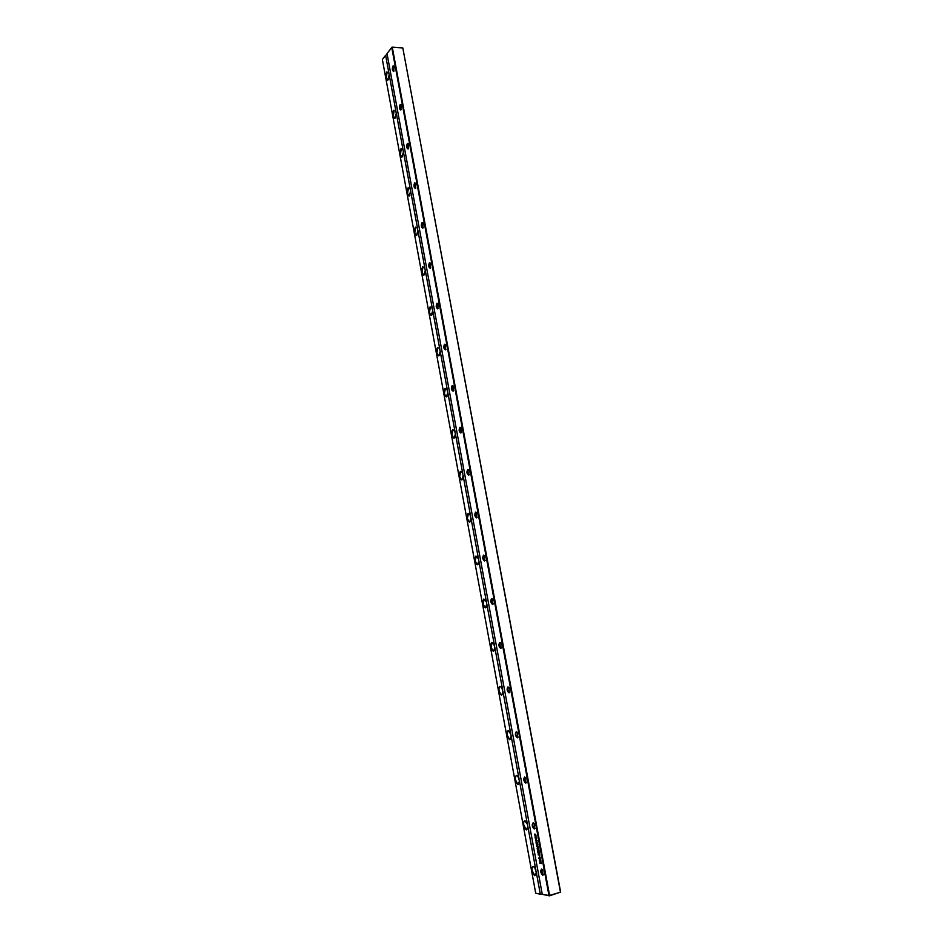 <?xml version="1.0" encoding="UTF-8"?>
<svg xmlns="http://www.w3.org/2000/svg" width="943" height="943" viewBox="0 0 943 943"><rect width="100%" height="100%" fill="white"/><g stroke="black" fill="none" stroke-linecap="round" stroke-linejoin="round"><path stroke-width="1.41" d="M388.504 72.234L387.101 72.328L386.288 77.762L387.278 79.849L388.316 79.695M386.771 72.022L388.634 72.458L389.211 74.851L387.644 80.261C385.522 78.906 385.239 76.159 386.771 72.022M395.541 110.508L394.15 110.543L393.314 115.93L394.351 118.087L395.423 117.922M393.809 110.248L395.683 110.755L396.296 113.219L394.74 118.512C392.547 117.121 392.241 114.362 393.809 110.248M402.637 149.135L401.258 149.135L400.398 154.452L401.494 156.703L402.614 156.503M400.916 148.829L402.802 149.407L403.439 151.953L401.907 157.116C399.643 155.689 399.313 152.931 400.916 148.829M409.804 188.14L408.437 188.081L407.553 193.35L408.696 195.684L409.863 195.472M408.095 187.787L409.981 188.447L410.653 191.064L409.144 196.109C406.798 194.647 406.457 191.877 408.095 187.787M417.03 227.511L415.674 227.416L414.779 232.615L415.981 235.055L417.183 234.807M415.344 227.122L417.23 227.852L417.926 230.54L416.452 235.479C414.024 233.97 413.659 231.188 415.344 227.122M424.326 267.27L422.994 267.14L422.075 272.268L423.336 274.802L424.586 274.531M422.653 266.845L424.55 267.635L425.281 270.417L423.831 275.226C421.332 273.682 420.943 270.889 422.653 266.845M431.694 307.406L430.385 307.241L429.442 312.31L430.762 314.938L432.047 314.656M430.043 306.946L431.941 307.807L432.707 310.671L431.293 315.375C428.7 313.783 428.287 310.978 430.043 306.946M439.12 347.932L437.847 347.731L436.88 352.741L438.271 355.476L439.591 355.157M437.505 347.448L439.403 348.368L440.204 351.338L438.825 355.912C436.149 354.285 435.713 351.456 437.505 347.448M446.628 388.858L445.379 388.622L444.401 393.561L445.85 396.414L447.206 396.072M445.037 388.339L446.935 389.318L447.784 392.394L446.44 396.85C443.67 395.176 443.198 392.347 445.037 388.339M454.196 430.185L452.982 429.925L451.98 434.794L453.5 437.764L454.903 437.399M452.64 429.643L454.538 430.68L455.434 433.863L454.125 438.2C451.273 436.479 450.778 433.627 452.64 429.643M461.846 471.913L460.667 471.641L459.642 476.427L461.245 479.527L462.671 479.138M460.325 471.359L462.211 472.443L463.154 475.744L461.893 479.963C458.946 478.195 458.416 475.319 460.325 471.359M469.555 514.053L468.435 513.758L467.386 518.485L469.06 521.715L470.51 521.302M468.082 513.487L469.968 514.63L470.958 518.037L469.685 522.174C466.679 520.241 466.137 517.342 468.082 513.487M477.347 556.618L476.274 556.311L475.201 560.967L476.958 564.327L478.431 563.879M475.92 556.04L478.478 558.834L478.832 560.767L477.535 564.81C474.482 562.7 473.94 559.765 475.92 556.04M485.209 599.607L484.183 599.3L483.099 603.874L484.95 607.375L486.435 606.903M483.842 599.017L486.435 601.976L486.788 603.933L485.468 607.881C482.368 605.571 481.826 602.624 483.842 599.017M493.154 643.02L492.187 642.713L491.067 647.204L493.012 650.87L494.509 650.375M491.833 642.442L493.672 643.704L494.839 647.535L493.484 651.389C490.325 648.89 489.782 645.896 491.833 642.442M501.169 686.881L500.261 686.575C499.153 686.964 498.776 688.437 499.118 690.983L501.169 694.814L502.666 694.284M499.92 686.304L501.723 687.6L502.961 691.573L501.582 695.345C498.375 692.645 497.821 689.628 499.92 686.304M509.267 731.179L508.43 730.884C507.299 731.202 506.91 732.652 507.263 735.21L509.409 739.206L510.906 738.664M508.077 730.613L510.8 734.067L511.165 736.082L509.762 739.748C506.497 736.837 505.943 733.795 508.077 730.613M517.436 775.936L516.67 775.653C515.526 775.9 515.126 777.315 515.479 779.896L517.731 784.057L519.228 783.492M516.328 775.382L518.072 776.726L519.463 781.04L518.025 784.611C514.713 781.499 514.147 778.411 516.328 775.382M525.699 821.153L525.003 820.881C523.837 821.047 523.424 822.437 523.789 825.042L526.147 829.392L527.644 828.803M524.65 820.61L527.455 824.418L527.832 826.469L526.371 829.946C523.011 826.61 522.434 823.498 524.65 820.61M534.033 866.829L533.432 866.582C532.229 866.676 531.817 868.031 532.182 870.66L534.657 875.187L536.131 874.585M533.078 866.311L534.74 867.666L536.308 872.369L534.811 875.741C531.392 872.192 530.815 869.057 533.078 866.311M387.184 54.399L385.616 55.331L388.905 73.141M389.211 74.851L395.977 111.486M396.296 113.219L403.109 150.196M403.439 151.953L410.323 189.295M410.653 191.064L417.596 228.76M417.926 230.54L424.951 268.614M425.281 270.417L432.377 308.856M432.707 310.671L439.874 349.499M440.204 351.338L447.442 390.532M447.784 392.394L455.08 431.988M455.434 433.863L462.801 473.846M463.154 475.744L470.604 516.127M470.958 518.037L478.478 558.834M478.832 560.767L486.435 601.976M486.788 603.933L494.474 645.554M494.839 647.535L502.595 689.592M502.961 691.573L510.8 734.067M511.165 736.082L519.086 779.012M519.463 781.04L527.455 824.418M527.832 826.469L535.919 870.295M536.308 872.369L540.292 893.999L540.987 894.388L535.707 893.21L540.292 893.999M542.249 894.235L540.987 894.388M385.616 55.331L382.363 59.48L535.707 893.21M393.007 65.939L394.268 66.222L393.585 71.42C392.17 70.525 391.982 68.698 393.007 65.939M394.221 66.14L393.349 66.234L393.443 71.043L394.08 70.984M400.162 104.543L401.423 104.885L400.763 110.048C399.302 109.117 399.101 107.29 400.162 104.543M401.364 104.779L400.492 104.85L400.61 109.659L401.27 109.588M407.376 143.525L408.637 143.914L408.024 149.041C406.504 148.098 406.292 146.259 407.376 143.525M408.578 143.796L407.706 143.819L407.847 148.664L408.543 148.57M414.661 182.883L415.934 183.331L415.356 188.423C413.777 187.457 413.553 185.606 414.661 182.883M415.851 183.178L415.003 183.178L415.156 188.034L415.875 187.928M422.016 222.631L423.301 223.114L422.747 228.182C421.132 227.192 420.884 225.342 422.016 222.631M423.195 222.949L422.358 222.925L422.535 227.793L423.289 227.676M429.442 262.767L430.727 263.297L430.232 268.342C428.546 267.329 428.287 265.466 429.442 262.767M430.621 263.109L429.784 263.062L429.996 267.953L430.774 267.824M436.951 303.292L438.236 303.882L437.776 308.903C436.043 307.854 435.76 305.98 436.951 303.292M438.106 303.658L437.293 303.587L437.517 308.502L438.33 308.361M444.53 344.23L445.815 344.855L445.402 349.865C443.611 348.78 443.316 346.906 444.53 344.23M445.662 344.619L444.872 344.513L445.131 349.464L445.956 349.299M452.18 385.569L453.465 386.229L453.111 391.227C451.249 390.119 450.943 388.233 452.18 385.569M453.3 385.97L452.522 385.852L452.805 390.826L453.666 390.65M459.901 427.32L461.198 428.028L460.903 433.014C458.97 431.882 458.64 429.984 459.901 427.32M461.009 427.745L460.255 427.603L460.573 432.613L461.457 432.413M467.716 469.496L469.001 470.239L468.765 475.225C466.773 474.058 466.42 472.148 467.716 469.496M468.789 469.92L468.058 469.779C466.985 471.359 467.103 473.044 468.412 474.824L469.319 474.6M475.602 512.096L476.875 512.874L476.675 517.884C474.647 516.599 474.282 514.678 475.602 512.096M476.639 512.532L475.944 512.379C474.836 513.935 474.966 515.621 476.345 517.459L477.252 517.224M483.57 555.132L484.832 555.946L484.643 560.967C482.592 559.564 482.227 557.619 483.57 555.132M484.572 555.58L483.912 555.415C482.781 556.936 482.922 558.645 484.348 560.531L485.28 560.283M491.609 598.605L492.871 599.442L492.706 604.51C490.608 602.978 490.242 601.009 491.609 598.605M492.588 599.053L491.963 598.888C490.796 600.385 490.961 602.106 492.435 604.039L493.378 603.779M499.743 642.525L500.992 643.385L500.851 648.489C498.717 646.827 498.352 644.835 499.743 642.525M500.686 642.973L500.096 642.796C498.906 644.269 499.071 646.002 500.615 648.006L501.57 647.735M507.959 686.893L509.185 687.789L509.067 692.916C506.91 691.125 506.544 689.109 507.959 686.893M508.855 687.341L508.312 687.176C507.086 688.614 507.275 690.359 508.878 692.433L509.833 692.138M516.257 731.733L517.471 732.628L517.377 737.815C515.184 735.882 514.807 733.854 516.257 731.733M517.106 732.169L516.611 732.004C515.361 733.406 515.562 735.186 517.224 737.32L518.178 737.013M524.638 777.032L525.829 777.951L525.781 783.185C523.554 781.11 523.165 779.059 524.638 777.032M525.451 777.456L524.992 777.303C523.719 778.682 523.943 780.474 525.664 782.678L526.618 782.348M533.113 822.815L534.28 823.734L534.268 829.027C531.993 826.799 531.616 824.736 533.113 822.815M533.879 823.227L533.467 823.074C532.158 824.418 532.394 826.233 534.198 828.508L535.141 828.178M541.683 869.069L542.814 870L542.838 875.352C540.539 872.982 540.15 870.884 541.683 869.069M542.39 869.47L542.036 869.34C540.693 870.648 540.952 872.475 542.814 874.833L543.757 874.491M392.064 47.15L402.802 47.928L392.3 47.327L549.569 895.414L560.472 892.219L402.802 47.928L560.637 892.066L549.439 895.85L542.272 894.341L548.956 895.496L391.758 47.515L387.019 53.539L542.272 894.341M535.129 837.962L535.153 836.594L536.143 839.187L535.683 836.417L536.732 838.091L536.06 839.718L535.058 837.184M537.746 843.749L536.213 843.584L537.746 843.749M538.877 849.879L537.215 849.018L538.406 847.344L538.877 849.879M539.031 853.05L539.856 855.148L538.312 854.959L538.123 853.78L539.031 853.05M540.893 860.759L539.361 860.605L540.186 859.403L538.866 857.918L540.304 857.564L539.502 858.378L540.704 859.745L539.856 860.299L540.893 860.759M541.306 862.986L539.867 863.364L539.95 861.501L541.306 862.986M539.561 855.843L539.761 856.963L539.561 855.843M539.042 850.775L539.372 852.519L537.828 852.342L537.51 850.598L537.993 851.8L538.359 850.692L538.983 851.906L539.042 850.775M538.217 846.284L536.791 846.696L536.85 844.751L537.357 845.399L537.923 844.728L537.545 846.213L538.217 846.284M537.498 842.417L536.072 842.842L536.708 840.956L535.6 840.272L537.133 840.425L536.496 842.323L537.498 842.417M535.129 835.875L534.657 834.131L534.999 835.298L535.683 834.166L536.048 836.123L535.73 834.72L535.129 835.875L534.587 834.991M541.412 863.529L539.867 863.364M539.95 863.34L539.903 861.501M540.351 862.857L540.056 862.091M540.987 861.289L539.361 860.605M539.431 860.594L539.243 860.004M539.325 859.981L540.186 859.403M540.268 859.379L538.972 858.519M539.054 858.495L538.936 857.906M540.41 858.154L539.502 858.378M539.585 856.916L539.384 855.82M539.844 855.112L538.312 854.959M538.394 854.936L538.123 853.78M538.205 853.769L538.347 853.179M539.207 853.615L539.467 854.523L539.125 853.639M539.467 854.523L539.243 853.627M538.818 854.452L538.524 853.769M539.361 852.496L537.828 852.342M537.911 852.319L537.593 850.61M538.158 850.669L538.288 851.824M538.854 850.751L538.983 851.906M538.972 850.397L537.215 849.018M537.192 848.464L538.418 847.38M538.205 849.348L538.017 848.37M538.312 846.838L536.791 846.696M536.862 846.684L536.815 844.751M537.934 844.787L537.357 845.399M537.038 845.317L537.262 846.177L536.956 845.341M537.262 846.177L537.074 845.329M537.84 844.303L536.319 844.174M537.604 842.971L536.072 842.842M536.048 842.299L536.708 840.956M536.791 840.932L535.707 840.85M536.272 839.164L536.461 838.056M536.532 838.044L536.013 837.125M535.989 838.009L535.695 836.417M536.319 839.753L535.636 839.294M535.718 839.27L535.211 837.938M534.657 834.979L534.705 834.201M535.141 835.227L535.282 834.425M536.06 874.786L534.657 875.187M527.561 829.015L526.147 829.392M519.145 783.716L517.731 784.057M510.811 738.888L509.409 739.206M502.56 694.519L501.169 694.814M494.391 650.611L493.012 650.87M486.305 607.151L484.95 607.375M478.301 564.126L476.958 564.327M470.38 521.538L469.06 521.715M462.53 479.386L461.245 479.527M454.75 437.646L453.5 437.764M447.053 396.319L445.85 396.414M439.438 355.405L438.271 355.476M431.894 314.879L430.762 314.938M424.421 274.767L423.336 274.802M416.936 235.031L415.981 235.055M409.616 195.684L408.696 195.684M402.355 156.715L401.494 156.703M395.176 118.123L394.351 118.087M388.068 79.884L387.278 79.849M415.156 188.034L415.745 188.034M422.535 227.793L423.218 227.782M429.996 267.953L430.703 267.93M437.517 308.502L438.2 308.467M445.131 349.464L445.839 349.417M452.805 390.826L453.548 390.767M460.573 432.613L461.339 432.542M468.412 474.824L469.201 474.73M476.345 517.459L477.146 517.353M484.348 560.531L485.173 560.401M492.435 604.039L493.283 603.897M500.615 648.006L501.476 647.853M508.878 692.433L509.75 692.256M517.224 737.32L518.108 737.12M525.664 782.678L526.559 782.454M534.198 828.508L535.082 828.272M542.814 874.833L543.698 874.585"/></g></svg>
